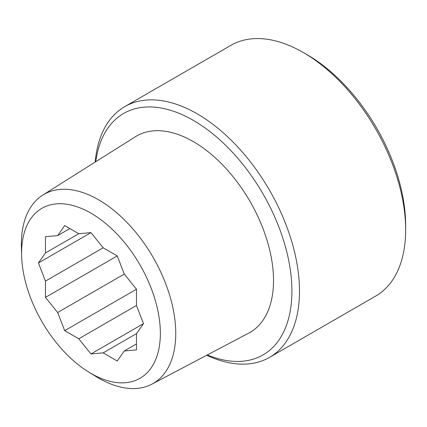 <?xml version="1.0" encoding="UTF-8"?>
<svg xmlns="http://www.w3.org/2000/svg" width="427" height="427" viewBox="0 0 427 427"><rect width="100%" height="100%" fill="white"/><g stroke="black" fill="none" stroke-linecap="round" stroke-linejoin="round"><path stroke-width="0.64" d="M95.76 161.71A139.405 80.484 60 0 1 200.348 124.705A139.405 80.484 60 0 1 291.913 291.107A139.405 80.484 60 0 1 207.325 354.938M206.753 355.237A144.764 83.58 -120 0 0 269.512 357.378A144.764 83.58 -120 0 0 299.492 291.107A144.764 83.58 -120 0 0 236.302 145.42A144.764 83.58 -120 0 0 124.748 106.633A144.764 83.58 -120 0 0 95.216 162.052M124.748 106.633L230.9 45.347A144.764 83.58 60 0 1 303.287 52.516A144.764 83.58 60 0 1 405.65 229.817A144.764 83.58 60 0 1 375.669 296.087L269.512 357.378M88.72 372.066L96.043 376.571A109.179 63.036 -120 0 0 151.916 384.145L248.76 333.097A113.39 65.47 -120 0 0 250.035 201.459A113.39 65.47 -120 0 0 135.396 136.747L42.764 195.091A109.179 63.036 -120 0 0 21.35 244.345A109.179 63.036 -120 0 0 21.393 247.26L21.628 255.858A98.119 56.647 60 0 1 89.846 212.539A98.119 56.647 60 0 1 160.355 333.348A98.119 56.647 60 0 1 88.72 372.066A98.119 56.647 60 0 1 21.628 255.858M405.65 229.817L405.65 225.44A139.405 80.484 -120 0 0 307.077 54.704L303.287 52.516M151.916 384.145A109.179 63.036 -120 0 0 175.753 333.492A109.179 63.036 -120 0 0 127.299 222.782A109.179 63.036 -120 0 0 42.764 195.091M90.972 353.956L78.781 338.787L64.707 330.663L57.666 312.521L45.475 297.357L45.475 281.105L38.441 262.963L45.475 252.949L45.475 236.697L57.666 235.608L64.707 225.595L78.781 233.724L90.972 232.635L103.163 247.799L117.238 255.922L124.278 274.065L136.469 289.228L136.469 305.486L143.504 323.623L136.469 333.636L136.469 349.889L124.278 350.978L117.238 360.991L103.163 352.867L90.972 353.956L143.504 323.623M124.278 350.978L136.469 343.943M136.469 333.636L103.163 352.867M57.666 235.608L69.857 228.568M124.278 274.065L57.666 312.521M45.475 297.357L117.238 255.928M78.781 338.787L136.469 305.486M45.475 281.105L103.163 247.799M78.781 233.724L45.475 252.949M38.441 262.963L90.972 232.635M64.707 330.663L136.469 289.228"/></g></svg>
